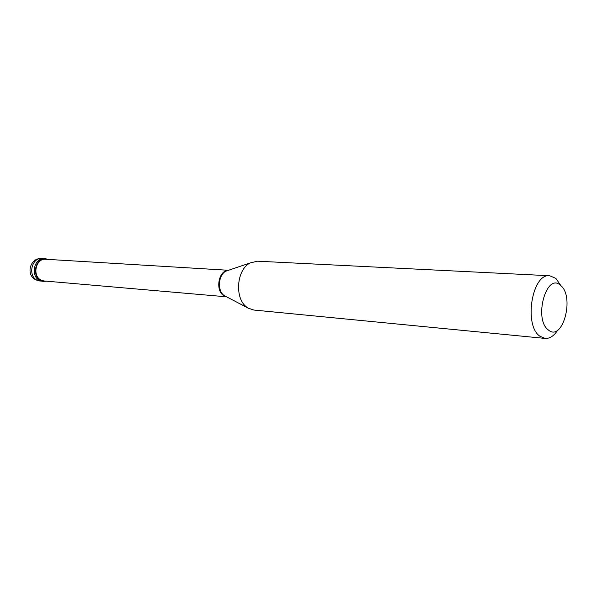 <?xml version="1.0" encoding="UTF-8"?>
<svg xmlns="http://www.w3.org/2000/svg" width="597" height="597" viewBox="0 0 597 597"><rect width="100%" height="100%" fill="white"/><g stroke="black" fill="none" stroke-linecap="round" stroke-linejoin="round"><path stroke-width="0.9" d="M40.253 281.12L36.178 279.978C25.186 275.224 30.014 257.24 41.909 258.546C31.686 257.314 27.552 275.904 37.126 280.202L42.76 281.336L39.633 280.418C30.044 276.105 34.186 257.464 44.424 258.695C34.186 257.464 30.044 276.105 39.633 280.418L42.76 281.336L46.85 281.202M41.909 258.546L45.685 258.77C35.447 257.538 31.298 276.21 40.887 280.53L44.021 281.448M228.315 270.269L45.663 259.255C35.857 258.068 31.887 275.948 41.066 280.083L44.066 280.963L226.211 296.784M227.838 270.381C218.129 271.031 215.166 291.291 224.129 295.843L225.875 296.605M225.979 296.634L226.412 296.746M226.77 296.925L248.382 308.231L253.829 310.044L545.106 338.417C549.77 338.7 553.971 335.947 557.71 330.156M246.897 307.224C234.315 298.709 236.464 269.546 250.158 262.956L257.426 261.188L549.718 275.754C532.069 272.971 523.45 325.469 539.949 336.26L545.106 338.417M560.979 285.769L555.844 278.381L549.718 275.754M548.427 330.029C562.717 342.32 574.993 296.455 560.598 285.426C546.516 271.695 533.255 319.35 548.427 330.029M45.685 258.77L48.447 259.426M225.845 296.597L224.144 295.582C217.077 290.799 218.256 274.844 225.942 271.15L228.36 270.329M250.158 262.956L228.741 270.202"/></g></svg>
